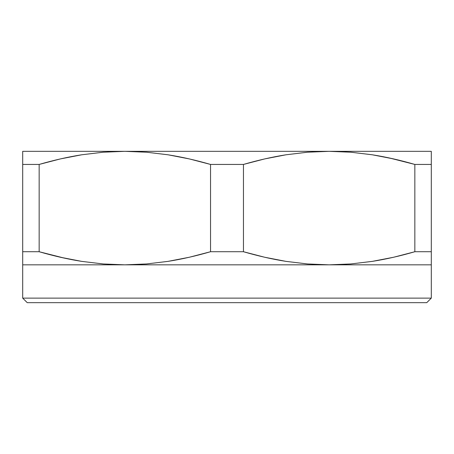 <?xml version="1.0" encoding="UTF-8"?>
<svg xmlns="http://www.w3.org/2000/svg" width="454" height="454" viewBox="0 0 454 454"><rect width="100%" height="100%" fill="white"/><g stroke="black" fill="none" stroke-linecap="round" stroke-linejoin="round"><path stroke-width="0.68" d="M431.3 261.368L431.3 298.125L426.76 302.665L27.24 302.665L22.7 298.125L27.24 302.665L426.76 302.665L431.3 298.125L22.7 298.125L431.3 298.125L431.3 264.835L22.7 264.835L22.7 298.125L22.7 263.956L22.7 264.835L124.85 264.835L141.251 264.33M393.675 257.236L414.843 251.726L431.3 251.726L431.3 151.335L431.3 152.209L431.3 151.335L22.7 151.335L22.7 158.934M431.3 156.999L431.3 158.94M431.3 151.335L124.85 151.335L103.223 152.209L124.85 151.335L146.477 152.209L124.85 151.335L146.477 152.209L167.969 154.786L146.483 152.209L168.042 154.797L189.386 158.934L210.542 164.439L243.458 164.439L264.688 158.917L286.031 154.786L307.517 152.209L329.15 151.335L350.777 152.209L372.269 154.786L350.783 152.209L329.15 151.335L312.749 151.84M285.992 154.791L285.958 154.797C272.332 156.953 258.167 160.166 243.458 164.439L210.542 164.439L210.542 251.726L243.458 251.726L210.542 251.726L189.312 257.248L167.969 261.379L146.483 263.956L124.85 264.835L103.223 263.956L81.731 261.379L103.217 263.956L124.85 264.835L329.15 264.835L307.523 263.956L329.15 264.835L307.523 263.956L286.031 261.379L307.517 263.956L285.958 261.368L264.614 257.231L243.458 251.726L243.458 164.439C258.195 160.16 272.383 156.942 286.031 154.786L307.517 152.209L329.15 151.335L350.777 152.209L372.342 154.797L393.686 158.934L414.843 164.439L431.3 164.439L414.843 164.439L389.311 157.964M350.777 152.209L372.342 154.797C385.968 156.953 400.133 160.166 414.843 164.439L414.843 251.726L393.612 257.248L372.269 261.379L350.783 263.956L329.15 264.835L350.777 263.956L329.15 264.835L431.3 264.835L431.3 263.961M431.3 257.27L431.3 259.172M372.308 261.373L377.098 260.579M264.625 158.934L250.336 162.509M285.958 154.797L281.037 155.614M189.375 158.934L185.118 157.986M210.52 164.433L207.478 163.559M264.625 257.236L268.882 258.178M243.48 251.732L246.522 252.606M189.375 257.236L203.664 253.661M168.008 261.373L172.963 260.551M60.325 158.934L39.157 164.439L60.388 158.917L81.731 154.786L103.217 152.209L124.85 151.335L22.7 151.335M81.692 154.791L76.902 155.586M22.7 158.9L22.7 156.993M168.042 261.368L168.042 261.368C181.668 259.217 195.833 255.999 210.542 251.726C195.805 256.011 181.617 259.228 167.969 261.379L146.483 263.956L124.85 264.835L103.223 263.956L81.658 261.368L60.314 257.231L39.157 251.726L64.689 258.201M22.7 259.166L22.7 264.835M22.7 263.961L22.7 261.368M22.7 158.968L22.7 164.439L39.157 164.439L22.7 164.439L22.7 263.95M103.223 263.956L81.658 261.368C68.032 259.217 53.867 255.999 39.157 251.726L22.7 251.726L39.157 251.726L39.157 164.439C53.895 160.16 68.083 156.942 81.731 154.786L103.217 152.209M431.3 264.835L431.3 251.726L414.843 251.726C400.105 256.011 385.917 259.228 372.269 261.379L350.783 263.956M431.3 263.95L431.3 158.979M431.3 158.957L431.3 154.82M329.15 151.335L312.04 151.886M329.15 264.835L346.26 264.285M372.342 261.368C385.968 259.217 400.133 255.999 414.843 251.726L414.843 164.439M124.85 151.335L107.74 151.886M81.658 154.797C68.032 156.953 53.867 160.166 39.157 164.439L39.157 251.726M124.85 264.835L141.96 264.285M22.7 154.82L22.7 257.185M146.477 152.209L168.042 154.797C181.668 156.953 195.833 160.166 210.542 164.439L210.542 251.726M307.523 263.956L285.958 261.368C272.332 259.217 258.167 255.999 243.458 251.726L243.458 164.439"/></g></svg>

